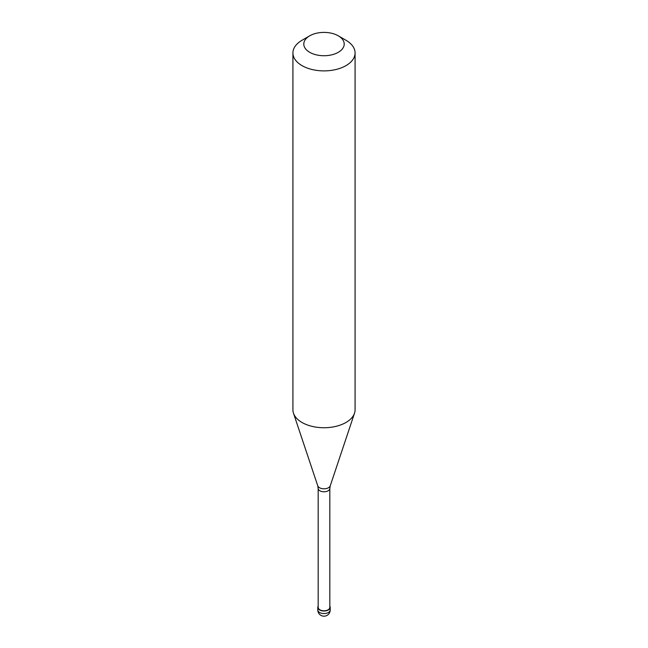 <?xml version="1.0" encoding="UTF-8"?>
<svg xmlns="http://www.w3.org/2000/svg" width="648" height="648" viewBox="0 0 648 648"><rect width="100%" height="100%" fill="white"/><g stroke="black" fill="none" stroke-linecap="round" stroke-linejoin="round"><path stroke-width="0.97" d="M318.176 606.18A6.213 3.588 0 0 0 317.787 607.427A6.213 3.588 0 0 0 321.619 610.748A6.213 3.588 0 0 0 328.398 609.971A6.213 3.588 180 0 0 330.213 607.427A6.213 3.588 180 0 0 329.824 606.18M318.176 488.414L318.176 607.427A5.824 3.362 0 0 0 321.773 610.538A5.824 3.362 0 0 0 328.123 609.809A5.824 3.362 180 0 0 329.824 607.427L329.824 488.414A5.824 3.362 180 0 1 328.123 490.795A5.824 3.362 0 0 1 321.773 491.524A5.824 3.362 0 0 1 318.176 488.414L317.755 485.822A6.359 3.669 0 0 0 322.137 488.641A6.359 3.669 0 0 0 328.496 487.725A6.359 3.669 180 0 0 330.245 485.822L354.521 413.189A31.08 17.942 180 0 1 345.975 422.48A31.08 17.942 0 0 1 314.896 426.951A31.08 17.942 0 0 1 293.479 413.189A31.08 17.942 0 0 1 292.92 409.795L292.92 52.942A31.08 17.942 0 0 0 312.109 69.522A31.08 17.942 0 0 0 345.975 65.634A31.08 17.942 180 0 0 355.08 52.942A31.08 17.942 180 0 0 345.975 40.257L338.288 35.818A20.201 11.664 180 0 1 338.288 52.31A20.201 11.664 0 0 1 309.712 52.31A20.201 11.664 0 0 1 309.712 35.818L309.712 35.818A20.201 11.664 180 0 1 338.288 35.818M302.025 40.257L309.712 35.818L302.025 40.257A31.08 17.942 0 0 0 292.92 52.942M355.08 409.641A31.08 17.942 180 0 1 355.08 409.795A31.08 17.942 180 0 1 354.521 413.189M330.213 609.971A6.213 6.213 0 0 1 327.11 615.349A6.213 6.213 0 0 1 317.787 609.971A6.213 3.588 0 0 0 321.619 613.283A6.213 3.588 0 0 0 328.398 612.506A6.213 3.588 180 0 0 330.213 609.971L330.213 607.427M317.787 609.971L317.787 607.427M317.755 485.822L293.479 413.189M329.824 488.414L330.245 485.822M355.08 409.795L355.08 52.942"/></g></svg>
